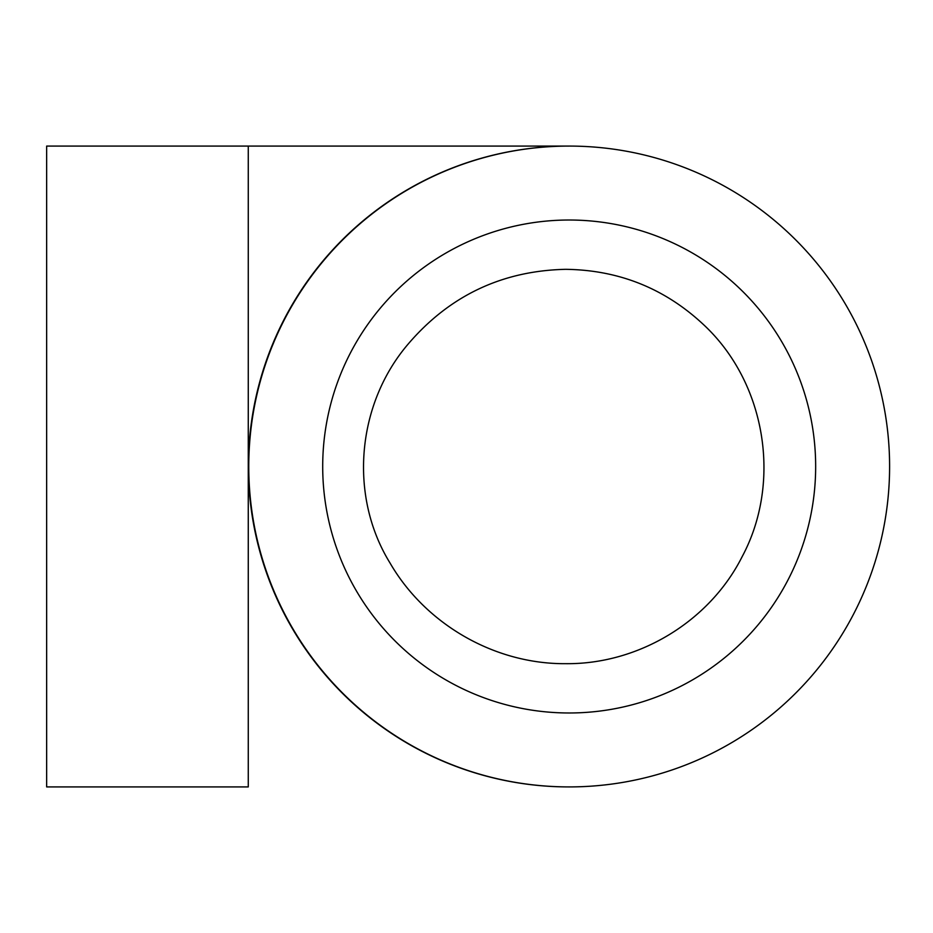 <?xml version="1.0" encoding="UTF-8"?>
<svg xmlns="http://www.w3.org/2000/svg" width="933" height="933" viewBox="0 0 933 933"><rect width="100%" height="100%" fill="white"/><g stroke="black" fill="none" stroke-linecap="round" stroke-linejoin="round"><path stroke-width="1.4" d="M704.158 325.209C765.923 383.16 782.064 482.244 742.12 556.721C709.36 621.775 638.265 664.459 565.69 663.678C494.63 664.214 425.483 624.259 389.982 562.937C348.592 495.808 356.628 404.304 408.106 344.114C449.531 295.679 502.059 270.745 565.69 269.322C619.162 270.022 665.322 288.647 704.158 325.209M322.701 466.5A246.475 246.475 0 0 0 692.414 679.959A246.475 246.475 0 0 0 692.414 253.041A246.475 246.475 0 0 0 322.701 466.5M569.177 786.916A320.416 320.416 0 0 0 846.674 306.292A320.416 320.416 0 0 0 291.691 306.292A320.416 320.416 0 0 0 569.177 786.916M568.978 146.084L568.978 146.084A320.416 320.416 0 0 0 248.365 466.5A320.416 320.416 0 0 0 568.978 786.916L568.78 786.916M248.271 146.084L46.65 146.084L46.65 786.916L248.271 786.916L248.271 146.084L568.78 146.084M564.792 269.322L565.69 269.322"/></g></svg>
